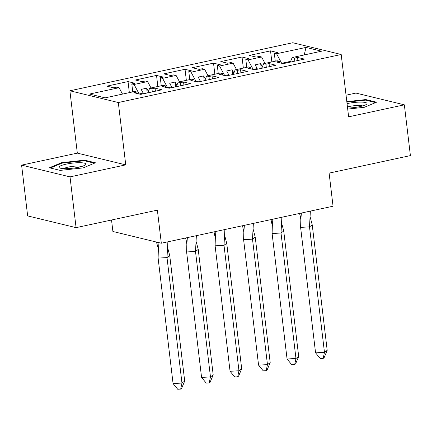 <?xml version="1.0" encoding="UTF-8"?>
<svg xmlns="http://www.w3.org/2000/svg" width="432" height="432" viewBox="0 0 432 432"><rect width="100%" height="100%" fill="white"/><g stroke="black" fill="none" stroke-linecap="round" stroke-linejoin="round"><path stroke-width="0.65" d="M125.744 164.873L77.323 153.122L21.6 165.132L70.022 176.882L125.744 164.873L118.309 102.53L341.194 54.491L348.624 116.834L404.347 104.825L355.925 93.074L346.048 95.207M404.347 104.825L410.4 155.596L329.103 173.119L333.05 206.215L161.32 243.232L112.898 231.482L111.532 220.007M70.022 176.882L76.075 227.648L27.653 215.903L21.6 165.132M77.323 153.122L69.887 90.779L292.766 42.741L341.194 54.491M118.309 102.53L69.887 90.779M251.138 68.926L250.96 67.462L248.686 66.911L235.165 69.822L233.307 74.417M143.262 93.825L143.181 93.118L139.158 93.982L134.077 84.467L131.798 83.916L134.903 83.246L128.029 81.578L106.839 86.146L113.713 87.809L116.818 87.145L119.097 87.696L89.5 94.073L105.089 97.859L134.687 91.476L136.966 92.032L133.855 92.702L140.735 94.37L161.924 89.802L155.05 88.133L151.945 88.803L149.666 88.252L163.188 85.336L165.461 85.887L162.356 86.557L169.231 88.225L190.426 83.657L183.551 81.988L180.441 82.658L178.168 82.107L191.684 79.191L193.963 79.747L190.858 80.417L197.732 82.085L218.927 77.517L212.047 75.848L208.942 76.518L206.669 75.967L220.185 73.051L222.464 73.602L219.359 74.272L226.233 75.94L247.423 71.372L240.548 69.703L237.443 70.373L235.165 69.822M134.077 84.467L147.593 81.551L151.016 87.961M171.763 87.68L171.677 86.972L167.659 87.842L162.578 78.322L160.299 77.771L163.404 77.101L156.53 75.433L135.335 80.001L142.214 81.67L145.319 81L147.593 81.551M162.578 78.322L176.094 75.411L179.518 81.815M200.264 81.54L200.178 80.833L196.16 81.697L191.074 72.182L188.8 71.631L191.905 70.961L185.031 69.293L163.836 73.861L170.71 75.53L173.821 74.86L176.094 75.411M191.074 72.182L204.595 69.266L208.019 75.676M228.76 75.395L228.679 74.687L224.662 75.557L219.575 66.037L217.296 65.486L220.406 64.816L213.527 63.148L192.337 67.716L199.211 69.385L202.316 68.715L204.595 69.266M219.575 66.037L233.091 63.126L236.515 69.53M257.261 69.255L257.18 68.548L253.157 69.412L248.076 59.897L245.797 59.346L248.902 58.676L242.028 57.008L220.838 61.576L227.713 63.245L230.818 62.575L233.091 63.126M248.076 59.897L261.592 56.981L265.016 63.391M290.628 61.339L281.659 63.272L276.572 53.752L274.298 53.201L277.403 52.531L270.529 50.863L249.334 55.431L256.214 57.1L259.319 56.43L261.592 56.981M276.572 53.752L305.986 47.417L321.581 51.197L292.167 57.537L290.309 62.132M250.96 67.462L247.855 68.132L254.734 69.8L275.924 65.232L269.05 63.563L265.945 64.233L263.666 63.682L277.187 60.766L279.461 61.317L276.356 61.987L283.23 63.655L304.425 59.087L297.545 57.418L294.44 58.088L292.167 57.537M148.387 91.422L146.664 88.198L141.183 89.375L143.181 93.118M149.666 88.252L147.809 92.842M176.882 85.277L175.16 82.053L169.679 83.236L171.677 86.972M178.168 82.107L176.31 86.702M205.384 79.137L203.661 75.913L198.18 77.09L200.178 80.833M206.669 75.967L204.811 80.557M233.885 72.992L232.162 69.768L226.681 70.951L228.679 74.687M262.386 66.852L260.663 63.628L255.182 64.805L257.18 68.548M263.666 63.682L261.808 68.272M304.247 54.934L305.986 47.417M161.32 243.232L157.372 210.13L76.075 227.648M119.097 87.696L122.515 94.1M271.847 61.916L270.529 50.863M279.634 62.786L279.461 61.317M275.249 61.182L274.298 53.201M294.808 61.16L294.44 58.088M297.913 60.491L297.545 57.418M243.346 68.062L242.028 57.008M214.844 74.201L213.527 63.148M186.349 80.347L185.031 69.293M157.847 86.486L156.53 75.433M129.346 92.632L128.029 81.578M246.748 67.327L245.797 59.346M266.306 67.306L265.945 64.233M269.417 66.636L269.05 63.563M137.138 93.496L136.966 92.032M132.754 91.897L131.798 83.916M152.312 91.876L151.945 88.803M155.417 91.206L155.05 88.133M165.64 87.356L165.461 85.887M161.249 85.752L160.299 77.771M180.808 85.73L180.441 82.658M183.913 85.061L183.551 81.988M194.135 81.211L193.963 79.747M189.751 79.612L188.8 71.631M209.309 79.591L208.942 76.518M212.414 78.921L212.047 75.848M222.637 75.071L222.464 73.602M218.252 73.467L217.296 65.486M237.811 73.445L237.443 70.373M240.916 72.776L240.548 69.703M261.23 68.396L260.663 63.628M232.729 74.542L232.162 69.768M204.233 80.681L203.661 75.913M175.732 86.827L175.16 82.053M147.231 92.966L146.664 88.198M347.701 109.102L364.343 107.298L376.58 102.19L365.785 99.571L346.81 101.623M95.418 162.788L84.629 160.169L61.603 162.659L49.367 167.767L60.161 170.386L83.187 167.897L95.418 162.788M365.866 100.235L365.785 99.571M84.704 160.834L84.629 160.169M61.673 163.274L61.603 162.659M310.208 217.183L312.233 224.878L327.197 350.341L324.097 357.712L323.19 358.376L320.22 358.544L315.571 352.847L300.607 227.383L300.829 219.861L300.461 216.718L299.516 213.446M312.233 224.878L309.501 226.876L324.464 352.345L327.197 350.341M315.571 352.847L324.464 352.345L323.19 358.376M301.369 213.046L300.829 219.861M310.37 211.108L309.501 226.876L300.607 227.383M347.576 108.059A13.532 2.533 -6.8 0 0 366.385 104.404A13.532 2.533 -6.8 0 0 367.033 103.637A13.532 2.533 -6.8 0 0 360.612 102.109A13.532 2.533 -6.8 0 0 347.047 103.615M362.626 105.937A9.266 1.733 -6.8 0 0 347.452 106.985M346.874 102.146L365.456 100.138L375.602 102.6M85.871 164.23A13.532 2.533 -6.8 0 0 72.927 163.08A13.532 2.533 -6.8 0 0 59.011 167.135A13.532 2.533 -6.8 0 0 59.854 168.026A13.532 2.533 -6.8 0 0 72.743 168.199A13.532 2.533 -6.8 0 0 85.223 165.002A13.532 2.533 -6.8 0 0 85.871 164.23M81.464 166.536A9.266 1.733 -6.8 0 0 72.522 166.369A9.266 1.733 -6.8 0 0 63.871 168.631M50.35 168.005L61.987 163.145L84.294 160.736L94.441 163.193M281.707 223.328L283.732 231.017L298.696 356.486L295.596 363.852L294.689 364.522L291.724 364.689L287.069 358.992L272.106 233.523L272.327 226.006L271.015 219.586M283.732 231.017L281.005 233.021L295.963 358.484L298.696 356.486M287.069 358.992L295.963 358.484L294.689 364.522M272.867 219.186L272.327 226.006M281.869 217.247L281.005 233.021L272.106 233.523M253.211 229.468L255.236 237.163L270.194 362.626L267.1 369.997L266.188 370.661L263.223 370.829L258.568 365.132L243.61 239.668L243.832 232.146L242.519 225.731M255.236 237.163L252.504 239.161L267.462 364.63L270.194 362.626M258.568 365.132L267.462 364.63L266.188 370.661M244.372 225.331L243.832 232.146M253.373 223.393L252.504 239.161L243.61 239.668M224.71 235.613L226.735 243.302L241.693 368.771L238.599 376.137L237.686 376.807L234.722 376.974L230.067 371.277L215.109 245.808L215.33 238.291L214.018 231.871M226.735 243.302L224.003 245.306L238.966 370.769L241.693 368.771M230.067 371.277L238.966 370.769L237.686 376.807M215.87 231.471L215.33 238.291M224.872 229.532L224.003 245.306L215.109 245.808M196.209 241.753L198.234 249.448L213.197 374.911L210.098 382.282L209.191 382.946L206.226 383.114L201.571 377.417L186.608 251.953L186.829 244.431L186.462 241.288L185.517 238.016M198.234 249.448L195.502 251.446L210.465 376.915L213.197 374.911M201.571 377.417L210.465 376.915L209.191 382.946M187.369 237.616L186.829 244.431M196.371 235.678L195.502 251.446L186.608 251.953M167.708 247.898L169.733 255.587L184.696 381.056L181.602 388.422L180.689 389.092L177.725 389.259L173.07 383.562L158.107 258.093L158.328 250.576L157.961 247.433L156.454 242.05M169.733 255.587L167.006 257.591L181.964 383.054L184.696 381.056M173.07 383.562L181.964 383.054L180.689 389.092M158.981 242.66L158.328 250.576M167.87 241.817L167.006 257.591L158.107 258.093"/></g></svg>
